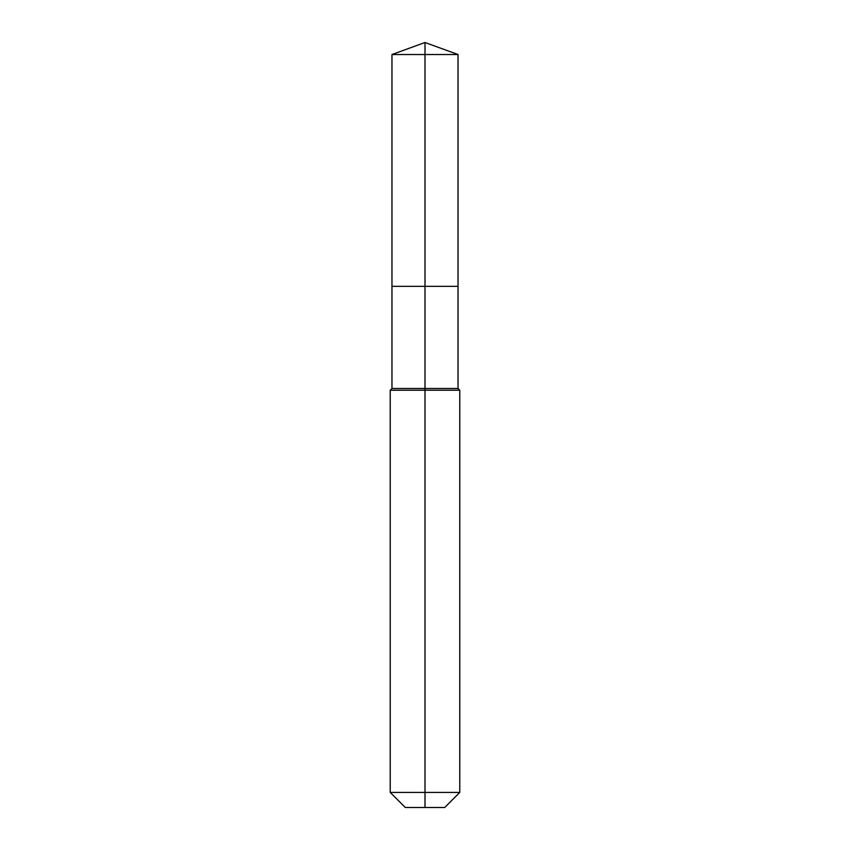 <?xml version="1.0" encoding="UTF-8"?>
<svg xmlns="http://www.w3.org/2000/svg" width="850" height="850" viewBox="0 0 850 850"><rect width="100%" height="100%" fill="white"/><g stroke="black" fill="none" stroke-linecap="round" stroke-linejoin="round"><path stroke-width="0.64" stroke-dasharray="4.25 3.19" d="M458.033 54.528L391.967 54.528M444.709 807.5L425 807.5L425 286.344L458.033 286.344L391.967 286.344L425 286.344L425 42.5M458.033 388.493L391.967 388.493M459.776 390.224L390.224 390.224M459.776 792.434L390.224 792.434M425 807.5L405.291 807.5"/><path stroke-width="1.27" d="M390.224 792.434L459.776 792.434L444.709 807.5L405.291 807.5L390.224 792.434L390.224 390.224L425 390.224L425 388.493L391.967 388.493L391.967 286.344L425 286.344L425 54.528L458.033 54.528L425 42.5L425 54.528L391.967 54.528L391.967 286.344L458.033 286.344L458.033 54.528M425 388.493L458.033 388.493L458.033 286.344L425 286.344L425 388.493M425 807.5L425 390.224L459.776 390.224L458.033 388.493M425 42.5L391.967 54.528M459.776 792.434L459.776 390.224M391.967 388.493L390.224 390.224"/></g></svg>
